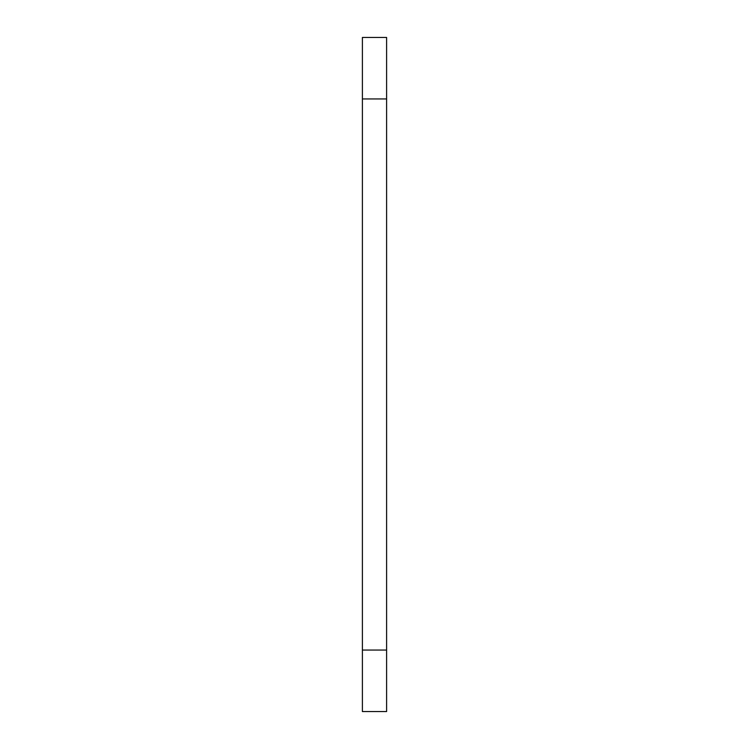 <?xml version="1.0" encoding="UTF-8"?>
<svg xmlns="http://www.w3.org/2000/svg" width="749" height="749" viewBox="0 0 749 749"><rect width="100%" height="100%" fill="white"/><g stroke="black" fill="none" stroke-linecap="round" stroke-linejoin="round"><path stroke-width="1.12" d="M362.394 98.952L386.606 98.952L386.606 37.45L362.394 37.45L362.394 650.048L386.606 650.048L386.606 711.55L362.394 711.55L362.394 650.048M386.606 98.952L386.606 650.048"/></g></svg>
